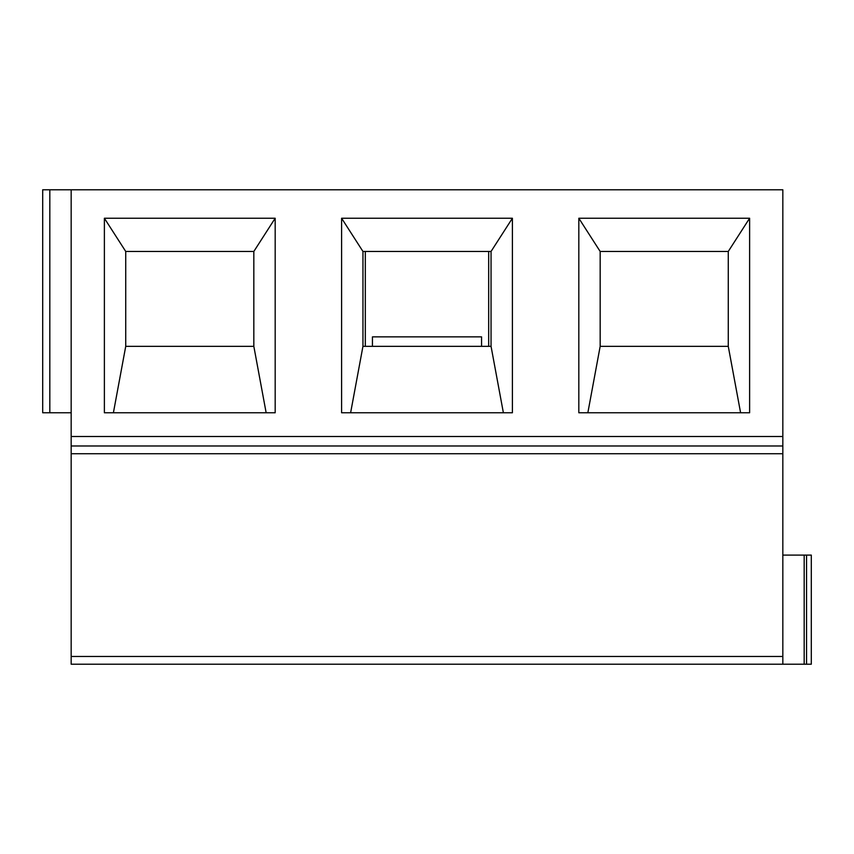 <?xml version="1.0" encoding="UTF-8"?>
<svg xmlns="http://www.w3.org/2000/svg" width="854" height="854" viewBox="0 0 854 854"><rect width="100%" height="100%" fill="white"/><g stroke="black" fill="none" stroke-linecap="round" stroke-linejoin="round"><path stroke-width="1.28" d="M804.18 664.22L806.56 664.22L806.56 555.1L804.18 555.1L804.18 664.22L804.18 555.1L782.83 555.1L806.56 555.1L806.56 664.22L811.3 664.22L811.3 555.1L806.56 555.1L811.3 555.1L811.3 664.22L782.83 664.22L782.83 656.459L71.17 656.459L71.17 664.22L804.18 664.22M71.17 445.98L782.83 445.98L782.83 436.49L71.17 436.49L71.17 453.741L782.83 453.741L782.83 445.98L71.17 445.98L71.17 436.49L782.83 436.49L782.83 189.78L71.17 189.78L782.83 189.78L782.83 453.741L71.17 453.741L71.17 656.459L782.83 656.459L782.83 453.741L782.83 664.22L71.17 664.22L71.17 445.98M125.73 346.34L253.83 346.34L253.83 251.46L125.73 251.46L253.83 251.46L275.18 218.24L104.38 218.24L125.73 251.46L125.73 346.34L113.401 412.77L125.73 346.34L125.73 251.46L104.38 218.24L104.38 412.77L275.18 412.77L275.18 218.24L253.83 251.46L253.83 346.34L125.73 346.34M266.149 412.77L253.83 346.34L266.149 412.77M42.7 189.78L71.17 189.78L71.17 436.49L71.17 189.78L49.82 189.78L49.82 412.77L71.17 412.77L42.7 412.77L42.7 189.78L42.7 412.77L49.82 412.77L49.82 189.78L42.7 189.78M362.95 346.34L491.05 346.34L362.95 346.34L350.62 412.77L362.95 346.34L362.95 251.46L362.95 346.34M503.38 412.77L491.05 346.34L491.05 251.46L491.05 346.34L503.38 412.77M341.6 412.77L512.4 412.77L512.4 218.24L491.05 251.46L362.95 251.46L341.6 218.24L341.6 412.77L341.6 218.24L362.95 251.46L491.05 251.46L512.4 218.24L341.6 218.24L512.4 218.24L512.4 412.77L341.6 412.77M481.56 346.34L481.56 336.86L372.44 336.86L372.44 346.34L372.44 336.86L481.56 336.86L481.56 346.34M488.68 346.34L488.68 251.46L488.68 346.34M365.32 251.46L365.32 346.34L365.32 251.46M275.18 412.77L104.38 412.77L104.38 218.24L275.18 218.24L275.18 412.77M749.62 412.77L578.82 412.77L578.82 218.24L749.62 218.24L749.62 412.77L749.62 218.24L578.82 218.24L600.17 251.46L728.27 251.46L600.17 251.46L578.82 218.24L578.82 412.77L749.62 412.77M600.17 346.34L728.27 346.34L728.27 251.46L749.62 218.24L728.27 251.46L728.27 346.34L740.599 412.77L728.27 346.34L600.17 346.34L600.17 251.46L600.17 346.34L587.851 412.77L600.17 346.34"/></g></svg>
